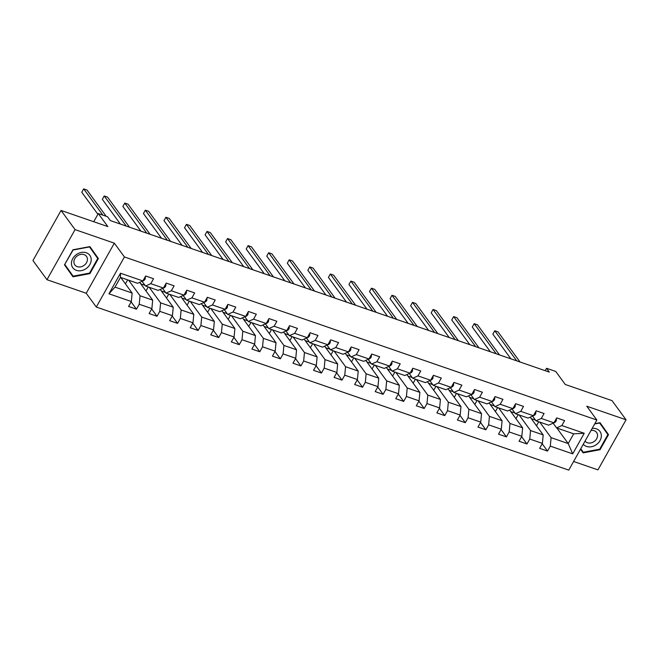 <?xml version="1.0" encoding="UTF-8"?>
<svg xmlns="http://www.w3.org/2000/svg" width="659" height="659" viewBox="0 0 659 659"><rect width="100%" height="100%" fill="white"/><g stroke="black" fill="none" stroke-linecap="round" stroke-linejoin="round"><path stroke-width="0.99" d="M573.61 461.481L597.944 469.875L626.05 419.783L612.038 400.631L565.274 384.485L555.743 371.454L546.525 368.274L545.174 370.671M96.305 307.045L568.766 470.122L596.873 420.03L124.419 256.952L96.305 307.045L86.222 293.255L114.328 243.163L75.068 229.612L46.962 279.696L86.222 293.255M46.962 279.696L32.95 260.544L61.056 210.452L107.829 226.589L98.306 213.565L93.726 221.721M75.068 229.612L61.056 210.452M556.847 428.004L568.223 443.565L573.692 433.82L556.567 427.905L561.847 425.557L564.623 420.615L556.715 417.888L553.939 422.823L541.294 418.457L544.07 413.522L536.162 410.788L533.386 415.73L520.742 411.364L523.518 406.422L515.61 403.695L512.834 408.638L500.189 404.272L502.957 399.329L495.057 396.603L492.281 401.545L479.637 397.179L482.404 392.237L474.505 389.51L471.729 394.453L459.084 390.087L461.852 385.144L453.952 382.409L451.176 387.352L438.532 382.986L441.299 378.052L433.4 375.317L430.624 380.259L417.979 375.894L420.747 370.951L412.847 368.224L410.071 373.167L397.426 368.801L400.194 363.859L392.294 361.132L389.518 366.075L376.866 361.709L379.642 356.766L371.734 354.04L368.966 358.982L356.313 354.616L359.089 349.674L351.181 346.939L348.413 351.881L335.761 347.515L338.537 342.581L330.629 339.846L327.861 344.789L315.208 340.423L317.984 335.48L310.076 332.754L307.308 337.696L294.655 333.33L297.431 328.388L289.523 325.661L286.756 330.604L274.103 326.238L276.879 321.295L268.971 318.569L266.195 323.511L253.55 319.145L256.326 314.203L248.418 311.468L245.642 316.411L232.998 312.045L235.774 307.102L227.866 304.376L225.09 309.318L212.445 304.952L215.221 300.01L207.313 297.283L204.537 302.226L191.893 297.86L194.66 292.917L186.761 290.191L183.985 295.133L171.34 290.767L174.108 285.825L166.208 283.098L163.432 288.041L150.787 283.675L153.555 278.732L145.655 275.997L142.879 280.94L120.482 273.213L108.933 293.79L115.004 287.126L132.13 293.041L120.754 277.48M561.847 425.557L584.245 433.284L572.696 453.862L550.298 446.135L547.53 451.077L542.184 443.771M108.933 293.79L131.33 301.517L128.563 306.46L136.462 309.195L139.238 304.252L151.883 308.618L149.115 313.56L157.015 316.287L159.791 311.345L172.436 315.71L169.668 320.653L177.568 323.38L180.344 318.437L192.988 322.803L190.22 327.745L198.12 330.472L200.896 325.53L213.541 329.895L210.773 334.838L218.673 337.565L221.449 332.622L234.102 336.988L231.325 341.93L239.233 344.665L242.001 339.723L254.654 344.089L251.878 349.031L259.786 351.758L262.554 346.815L275.207 351.181L272.431 356.124L280.339 358.85L283.106 353.908L295.759 358.274L292.983 363.216L300.891 365.943L303.659 361L316.312 365.366L313.536 370.309L321.444 373.035L324.212 368.101L336.864 372.459L334.088 377.401L341.996 380.136L344.772 375.193L357.417 379.559L354.641 384.502L362.549 387.228L365.325 382.286L377.969 386.652L375.193 391.594L383.101 394.321L385.877 389.378L398.522 393.744L395.746 398.687L403.654 401.413L406.43 396.471L419.075 400.837L416.307 405.779L424.207 408.506L426.983 403.572L439.627 407.929L436.859 412.872L444.759 415.607L447.535 410.664L460.18 415.03L457.412 419.972L465.312 422.699L468.088 417.757L480.732 422.122L477.964 427.065L485.864 429.792L488.64 424.849L501.285 429.215L498.517 434.157L506.417 436.884L509.193 431.942L521.837 436.307L519.07 441.25L526.969 443.977L529.745 439.042L542.398 443.408L539.622 448.342L547.53 451.077M98.306 213.565L107.532 216.745L110.333 220.576L549.326 372.104L546.525 368.274M553.939 422.823L548.659 425.179L536.014 420.813L532.571 416.101M530.198 417.155L543.189 434.924L530.544 430.558L519.168 414.997M536.014 420.813L541.294 418.457M542.398 443.408L543.189 434.924M529.745 439.042L530.544 430.558M533.386 415.73L528.106 418.078L515.462 413.712L512.018 409M509.646 410.055L522.636 427.831L509.992 423.465L498.616 407.896M515.462 413.712L520.742 411.364M521.837 436.307L522.636 427.831M509.193 431.942L509.992 423.465M512.834 408.638L507.554 410.985L494.909 406.619L491.466 401.908M489.093 402.962L502.084 420.739L489.439 416.373L478.055 400.804M494.909 406.619L500.189 404.272M501.285 429.215L502.084 420.739M488.64 424.849L489.439 416.373M492.281 401.545L487.001 403.893L474.356 399.527L470.905 394.815M468.541 395.87L481.531 413.638L468.887 409.272L457.503 393.711M474.356 399.527L479.637 397.179M480.732 422.122L481.531 413.638M468.088 417.757L468.887 409.272M471.729 394.453L466.448 396.8L453.804 392.434L450.352 387.723M447.988 388.777L460.979 406.545L448.334 402.179L436.95 386.619M453.804 392.434L459.084 390.087M460.18 415.03L460.979 406.545M447.535 410.664L448.334 402.179M451.176 387.352L445.896 389.708L433.251 385.342L429.8 380.63M427.436 381.685L440.426 399.453L427.782 395.087L416.397 379.526M433.251 385.342L438.532 382.986M439.627 407.929L440.426 399.453M426.983 403.572L427.782 395.087M430.624 380.259L425.343 382.607L412.699 378.241L409.247 373.529M406.883 374.584L419.874 392.36L407.229 387.994L395.845 372.426M412.699 378.241L417.979 375.894M419.075 400.837L419.874 392.36M406.43 396.471L407.229 387.994M410.071 373.167L404.791 375.515L392.146 371.149L388.695 366.437M386.331 367.491L399.321 385.268L386.668 380.902L375.292 365.333M392.146 371.149L397.426 368.801M398.522 393.744L399.321 385.268M385.877 389.378L386.668 380.902M389.518 366.075L384.238 368.422L371.585 364.056L368.142 359.344M365.77 360.399L378.768 378.167L366.116 373.801L354.74 358.241M371.585 364.056L376.866 361.709M377.969 386.652L378.768 378.167M365.325 382.286L366.116 373.801M368.966 358.982L363.686 361.33L351.033 356.964L347.59 352.252M345.217 353.306L358.216 371.075L345.563 366.709L334.187 351.148M351.033 356.964L356.313 354.616M357.417 379.559L358.216 371.075M344.772 375.193L345.563 366.709M348.413 351.881L343.133 354.237L330.48 349.871L327.037 345.159M324.665 346.214L337.663 363.982L325.011 359.616L313.635 344.056M330.48 349.871L335.761 347.515M336.864 372.459L337.663 363.982M324.212 368.101L325.011 359.616M330.365 340.332L330.208 342.746A4.292 2.191 109 0 1 327.894 344.764L322.581 347.136L309.928 342.771L306.484 338.059M304.112 339.113L317.111 356.89L304.458 352.524L293.082 336.955M309.928 342.771L315.208 340.423M316.312 365.366L317.111 356.89M303.659 361L304.458 352.524M307.308 337.696L302.028 340.044L289.375 335.678L285.932 330.966M283.559 332.021L296.558 349.797L283.905 345.431L272.529 329.862M289.375 335.678L294.655 333.33M295.759 358.274L296.558 349.797M283.106 353.908L283.905 345.431M286.756 330.604L281.475 332.952L268.823 328.586L265.379 323.874M263.007 324.928L275.997 342.696L263.353 338.331L251.977 322.77M268.823 328.586L274.103 326.238M275.207 351.181L275.997 342.696M262.554 346.815L263.353 338.331M266.195 323.511L260.915 325.859L248.27 321.493L244.827 316.781M242.454 317.836L255.445 335.604L242.8 331.238L231.424 315.677M248.27 321.493L253.55 319.145M254.654 344.089L255.445 335.604M242.001 339.723L242.8 331.238M248.146 311.954L247.998 314.368A4.292 2.191 109 0 1 245.675 316.386L240.362 318.767L227.717 314.401L224.274 309.681M221.902 310.743L234.892 328.512L222.248 324.146L210.872 308.585M227.717 314.401L232.998 312.045M234.102 336.988L234.892 328.512M221.449 332.622L222.248 324.146M225.09 309.318L219.809 311.666L207.165 307.3L203.722 302.588M201.349 303.642L214.34 321.419L201.695 317.053L190.319 301.484M207.165 307.3L212.445 304.952M213.541 329.895L214.34 321.419M200.896 325.53L201.695 317.053M204.537 302.226L199.257 304.573L186.612 300.207L183.169 295.496M180.797 296.55L193.787 314.327L181.143 309.961L169.758 294.392M186.612 300.207L191.893 297.86M192.988 322.803L193.787 314.327M180.344 318.437L181.143 309.961M183.985 295.133L178.704 297.481L166.06 293.115L162.608 288.403M160.244 289.458L173.235 307.226L160.59 302.86L149.206 287.299M166.06 293.115L171.34 290.767M172.436 315.71L173.235 307.226M159.791 311.345L160.59 302.86M165.936 283.576L165.78 285.99A4.292 2.191 109 0 1 163.465 288.008L158.152 290.388L145.507 286.022L142.056 281.311M139.692 282.365L152.682 300.133L140.037 295.767L128.653 280.207M145.507 286.022L150.787 283.675M151.883 308.618L152.682 300.133M139.238 304.252L140.037 295.767M142.879 280.94L137.599 283.296L120.473 277.381L120.482 273.213M131.33 301.517L132.13 293.041M114.328 243.163L124.419 256.952M626.05 419.783L586.79 406.232L596.873 420.03M120.473 277.381L115.004 287.126M556.567 427.905L553.123 423.193M539.721 422.089L551.097 437.65L568.223 443.565L572.696 453.862M573.692 433.82L584.245 433.284M550.298 446.135L551.097 437.65M125.424 283.864L127.665 279.861M136.462 309.195L131.125 301.888M140.795 283.872L144.996 285.322M145.977 290.957L148.217 286.962M157.015 316.287L151.677 308.98M161.348 290.965L165.549 292.415M166.529 298.049L168.77 294.054M177.568 323.38L172.23 316.081M181.9 298.066L186.102 299.516M187.082 305.15L189.322 301.147M198.12 330.472L192.782 323.174M202.453 305.158L206.654 306.608M207.634 312.242L209.883 308.239M218.673 337.565L213.335 330.266M223.006 312.251L227.207 313.7M228.187 319.335L230.436 315.332M239.233 344.665L233.887 337.359M243.558 319.343L247.759 320.793M248.74 326.427L250.988 322.432M259.786 351.758L254.448 344.451M264.111 326.436L268.312 327.885M269.292 333.528L271.541 329.525M280.339 358.85L275.001 351.552M284.663 333.536L288.864 334.986M289.845 340.621L292.094 336.617M300.891 365.943L295.553 358.644M305.216 340.629L309.417 342.079M310.397 347.713L312.646 343.71M321.444 373.035L316.106 365.737M325.768 347.721L329.97 349.171M330.95 354.806L333.199 350.802M341.996 380.136L336.658 372.829M346.329 354.814L350.522 356.264M351.502 361.898L353.751 357.903M362.549 387.228L357.211 379.922M366.882 361.906L371.083 363.356M372.055 368.999L374.304 364.995M383.101 394.321L377.764 387.022M387.434 369.007L391.635 370.457M392.616 376.091L394.856 372.088M403.654 401.413L398.316 394.115M407.987 376.1L412.188 377.549M413.168 383.184L415.409 379.18M424.207 408.506L418.869 401.207M428.539 383.192L432.741 384.642M433.721 390.276L435.961 386.273M444.759 415.607L439.421 408.3M449.092 390.285L453.293 391.734M454.273 397.369L456.514 393.374M465.312 422.699L459.974 415.392M469.645 397.377L473.846 398.827M474.826 404.469L477.067 400.466M485.864 429.792L480.526 422.493M490.197 404.478L494.398 405.928M495.379 411.562L497.619 407.559M506.417 436.884L501.079 429.586M510.75 411.57L514.951 413.02M515.931 418.654L518.18 414.651M526.969 443.977L521.631 436.678M531.302 418.663L535.503 420.113M536.484 425.747L538.732 421.744M72.968 276.788L89.912 273.633L98.38 258.55L89.904 246.614L72.951 249.769L64.491 264.86L72.968 276.788M580.505 449.199L583.108 452.865L600.052 449.718L608.521 434.627L600.036 422.699L594.83 423.663M70.67 273.559L71.147 273.469M95.794 255.75L96.025 255.33L89.846 246.631M96.025 255.33L98.38 258.55M64.747 264.391L73.108 249.992L89.525 246.936L97.746 258.493L89.542 273.106L89.912 273.633M605.934 431.826L606.165 431.406L599.978 422.707M580.81 449.636L581.287 449.553M606.165 431.406L608.521 434.627M594.682 423.943L599.665 423.012L607.878 434.578L599.682 449.191L600.052 449.718M145.384 276.483L145.227 278.897A4.292 2.191 109 0 1 142.912 280.915L142.912 280.915M102.878 215.147L83.677 188.878L86.972 190.014L106.173 216.284M97.894 214.299L81.782 192.263L83.677 188.878L81.782 192.263M86.271 268.51A10.536 8.542 143.8 0 0 89.879 255.404A10.536 8.542 143.8 0 0 76.378 254.588A10.536 8.542 143.8 0 0 72.762 267.694A10.536 8.542 143.8 0 0 86.271 268.51M84.047 265.404A7.216 5.849 143.8 0 0 86.486 256.384A7.216 5.849 143.8 0 0 77.276 255.881A7.216 5.849 143.8 0 0 74.838 264.902A7.216 5.849 143.8 0 0 84.047 265.404M89.542 273.106L73.116 276.162L64.722 264.44M73.116 276.162L64.903 264.605M583.281 444.257A10.536 8.542 143.8 0 0 586.526 446.431A10.536 8.542 143.8 0 0 600.028 440.583A10.536 8.542 143.8 0 0 596.403 428.828A10.536 8.542 143.8 0 0 592.161 428.424M585.06 441.085A7.216 5.849 143.8 0 0 587.416 442.749A7.216 5.849 143.8 0 0 595.612 440.212A7.216 5.849 143.8 0 0 596.617 432.469A7.216 5.849 143.8 0 0 594.179 430.698A7.216 5.849 143.8 0 0 591.024 430.459M599.682 449.191L583.256 452.247L580.736 448.787M583.256 452.247L580.76 448.738M126.24 226.07L104.229 195.97L107.524 197.107L129.526 227.207M120.383 224.052L102.334 199.356L104.229 195.97L102.334 199.356M186.489 290.668L186.332 293.09A4.292 2.191 109 0 1 184.018 295.1L184.018 295.1M146.792 233.162L124.782 203.071L128.077 204.208L150.087 234.299M140.935 231.144L122.887 206.448L124.782 203.071L122.887 206.448M207.041 297.761L206.885 300.183A4.292 2.191 109 0 1 204.57 302.201L204.554 302.201M167.345 240.255L145.334 210.163L148.629 211.3L170.64 241.392M161.496 238.237L143.44 213.549L145.334 210.163L143.44 213.549M227.594 304.862L227.437 307.275A4.292 2.191 109 0 1 225.123 309.293L225.106 309.293M187.897 247.356L165.895 217.256L169.182 218.393L191.192 248.492M182.049 245.329L163.992 220.641L165.895 217.256L163.992 220.641M208.45 254.448L186.448 224.348L189.734 225.485L211.745 255.585M202.601 252.43L184.545 227.734L186.448 224.348L184.545 227.734M268.699 319.047L268.551 321.46A4.292 2.191 109 0 1 266.228 323.478L266.211 323.478M229.002 261.541L207 231.441L210.295 232.578L232.297 262.677M223.154 259.522L205.097 234.826L207 231.441L205.097 234.826M289.252 326.139L289.103 328.561A4.292 2.191 109 0 1 286.789 330.571L286.764 330.579M249.555 268.633L227.553 238.542L230.848 239.678L252.85 269.77M243.706 266.615L225.65 241.919L227.553 238.542L225.65 241.919M309.804 333.232L309.656 335.653A4.292 2.191 109 0 1 307.341 337.672L307.316 337.672M270.108 275.726L248.105 245.634L251.4 246.771L273.403 276.862M264.259 273.707L246.202 249.02L248.105 245.634L246.202 249.02M290.66 282.826L268.658 252.727L271.953 253.863L293.955 283.963M284.812 280.8L266.755 256.112L268.658 252.727L266.755 256.112M350.918 347.425L350.761 349.838A4.292 2.191 109 0 1 348.446 351.857L348.43 351.848M311.213 289.919L289.21 259.819L292.505 260.956L314.508 291.056M305.364 287.901L287.308 263.205L289.21 259.819L287.308 263.205M371.47 354.517L371.314 356.931A4.292 2.191 109 0 1 368.999 358.949L368.982 358.949M331.765 297.011L309.763 266.911L313.058 268.048L335.06 298.148M325.917 294.993L307.86 270.297L309.763 266.911L307.86 270.297M392.023 361.61L391.866 364.032A4.292 2.191 109 0 1 389.551 366.042L389.535 366.042M352.318 304.104L330.316 274.012L333.611 275.149L355.613 305.241M346.469 302.086L328.421 277.39L330.316 274.012L328.421 277.39M412.575 368.702L412.419 371.124A4.292 2.191 109 0 1 410.104 373.142L410.087 373.134M372.87 311.196L350.868 281.105L354.163 282.241L376.165 312.333M367.022 309.178L348.973 284.49L350.868 281.105L348.973 284.49M433.128 375.803L432.971 378.217A4.292 2.191 109 0 1 430.656 380.235L430.64 380.227M393.423 318.297L371.421 288.197L374.716 289.334L396.718 319.434M387.574 316.271L369.526 291.583L371.421 288.197L369.526 291.583M453.68 382.895L453.524 385.309A4.292 2.191 109 0 1 451.209 387.327L451.193 387.319M413.984 325.389L391.973 295.29L395.268 296.426L417.271 326.526M408.127 323.371L390.079 298.675L391.973 295.29L390.079 298.675M474.233 389.988L474.076 392.402A4.292 2.191 109 0 1 471.762 394.42L471.745 394.42M434.536 332.482L412.526 302.382L415.821 303.519L437.823 333.619M428.679 330.464L410.631 305.768L412.526 302.382L410.631 305.768M494.785 397.08L494.629 399.502A4.292 2.191 109 0 1 492.314 401.512L492.298 401.52M455.089 339.574L433.078 309.483L436.373 310.62L458.384 340.711M449.232 337.556L431.184 312.868L433.078 309.483L431.184 312.868M515.338 404.173L515.181 406.595A4.292 2.191 109 0 1 512.867 408.613L512.859 408.605M475.641 346.667L453.639 316.575L456.926 317.712L478.936 347.804M469.793 344.649L451.736 319.961L453.639 316.575L451.736 319.961M535.891 411.274L535.734 413.687A4.292 2.191 109 0 1 533.419 415.705L533.411 415.697M496.194 353.768L474.192 323.668L477.478 324.805L499.489 354.904M490.345 351.741L472.289 327.053L474.192 323.668L472.289 327.053M556.443 418.366L556.295 420.78A4.292 2.191 109 0 1 553.972 422.798L553.964 422.79M516.747 360.86L494.744 330.76L498.039 331.897L520.042 361.997M510.898 358.842L492.841 334.146L494.744 330.76L492.841 334.146M145.235 278.823L144.263 278.485M165.788 285.915L164.816 285.578M186.34 293.008L185.368 292.67M206.893 300.1L205.921 299.763M227.446 307.193L226.474 306.863M247.998 314.294L247.026 313.956M268.551 321.386L267.579 321.048M289.103 328.479L288.131 328.141M309.656 335.571L308.684 335.233M330.208 342.664L329.236 342.334M350.769 349.764L349.789 349.427M371.322 356.857L370.342 356.519M391.874 363.949L390.894 363.611M412.427 371.042L411.447 370.704M432.979 378.134L432.007 377.805M453.532 385.235L452.56 384.897M474.085 392.327L473.113 391.99M494.637 399.42L493.665 399.082M515.19 406.512L514.218 406.175M535.742 413.613L534.77 413.275M556.295 420.706L555.323 420.368"/></g></svg>
